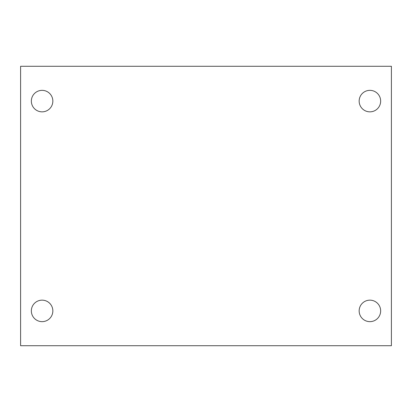 <?xml version="1.0" encoding="UTF-8"?>
<svg xmlns="http://www.w3.org/2000/svg" width="412" height="412" viewBox="0 0 412 412"><rect width="100%" height="100%" fill="white"/><g stroke="black" fill="none" stroke-linecap="round" stroke-linejoin="round"><path stroke-width="0.62" d="M20.6 66.28L391.4 66.28L391.4 345.719L20.6 345.719L20.6 66.28M42.096 300.152A10.748 10.748 0 0 1 52.844 310.9A10.748 10.748 0 0 1 42.096 321.648A10.748 10.748 0 0 1 31.348 310.9A10.748 10.748 0 0 1 42.096 300.152M369.904 300.152A10.748 10.748 0 0 1 380.652 310.9A10.748 10.748 0 0 1 369.904 321.648A10.748 10.748 0 0 1 359.156 310.9A10.748 10.748 0 0 1 369.904 300.152M369.904 90.352A10.748 10.748 0 0 1 380.652 101.1A10.748 10.748 0 0 1 369.904 111.848A10.748 10.748 0 0 1 359.156 101.1A10.748 10.748 0 0 1 369.904 90.352M42.096 90.352A10.748 10.748 0 0 1 52.844 101.1A10.748 10.748 0 0 1 42.096 111.848A10.748 10.748 0 0 1 31.348 101.1A10.748 10.748 0 0 1 42.096 90.352"/></g></svg>
